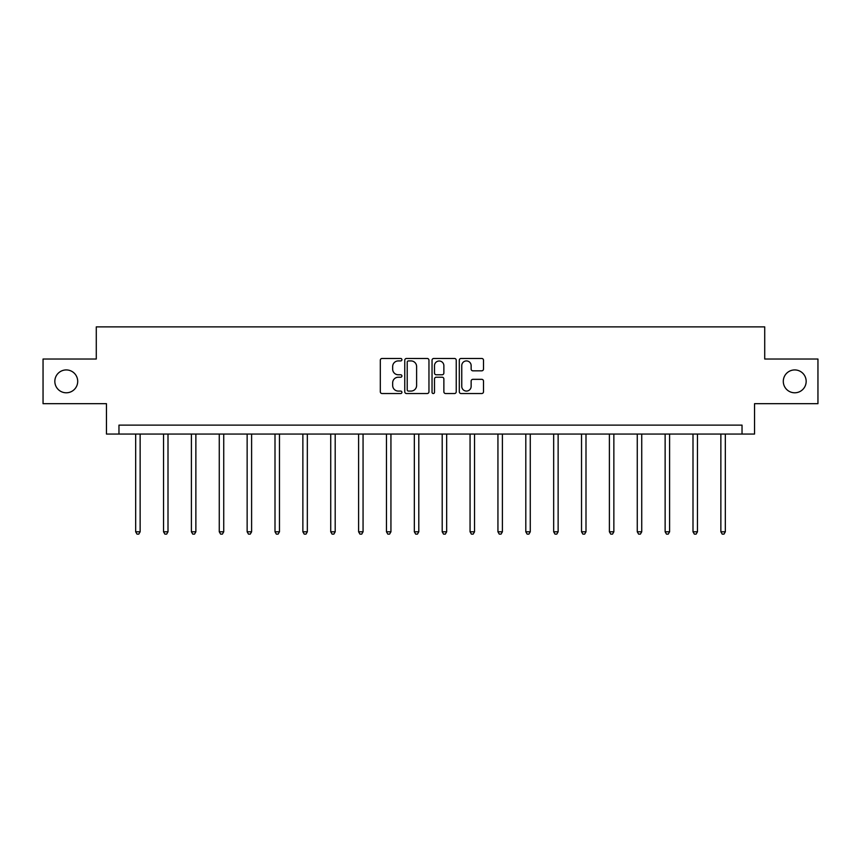 <?xml version="1.0" encoding="UTF-8"?>
<svg xmlns="http://www.w3.org/2000/svg" width="861" height="861" viewBox="0 0 861 861"><rect width="100%" height="100%" fill="white"/><g stroke="black" fill="none" stroke-linecap="round" stroke-linejoin="round"><path stroke-width="1.29" d="M401.915 359.694A1.227 1.227 0 0 0 400.688 358.467L382.058 358.467A1.754 1.754 0 0 0 380.314 360.221L380.314 391.777A1.754 1.754 0 0 0 382.058 393.531L400.688 393.531A1.227 1.227 0 0 0 401.915 392.304A1.227 1.227 0 0 0 400.688 391.077L398.277 391.077A5.607 5.607 0 0 1 392.67 385.47L392.67 382.833A5.607 5.607 0 0 1 398.277 377.226L400.688 377.226A1.227 1.227 0 0 0 401.915 375.999A1.227 1.227 0 0 0 400.688 374.772L398.277 374.772A5.607 5.607 0 0 1 392.67 369.165L392.67 366.528A5.607 5.607 0 0 1 398.277 360.92L400.688 360.92A1.227 1.227 0 0 0 401.915 359.694M783.295 381.358A11.43 11.43 0 0 0 794.725 392.788A11.43 11.43 0 0 0 806.165 381.358A11.43 11.43 0 0 0 794.725 369.929A11.43 11.43 0 0 0 783.295 381.358M54.835 381.358A11.43 11.43 0 0 0 66.275 392.788A11.43 11.43 0 0 0 77.705 381.358A11.43 11.43 0 0 0 66.275 369.929A11.43 11.43 0 0 0 54.835 381.358M481.74 370.822A1.754 1.754 0 0 0 483.495 369.078L483.495 360.221A1.754 1.754 0 0 0 481.74 358.467L461.055 358.467A1.754 1.754 0 0 0 459.3 360.221L459.3 391.777A1.754 1.754 0 0 0 461.055 393.531L481.74 393.531A1.754 1.754 0 0 0 483.495 391.777L483.495 381.089A1.754 1.754 0 0 0 481.74 379.335L472.883 379.335A1.754 1.754 0 0 0 471.139 381.089L471.139 386.385A4.692 4.692 0 0 1 466.447 391.077A4.692 4.692 0 0 1 461.754 386.385L461.754 365.613A4.692 4.692 0 0 1 466.447 360.92A4.692 4.692 0 0 1 471.139 365.613L471.139 369.078A1.754 1.754 0 0 0 472.883 370.822L481.74 370.822M742.031 434.052L754.537 434.052L754.537 403.691L817.95 403.691L817.95 359.026L764.719 359.026L764.719 326.879L96.281 326.879L96.281 359.026L43.05 359.026L43.05 403.691L106.463 403.691L106.463 434.052L742.031 434.052L742.031 425.119L118.969 425.119L118.969 434.052M428.961 360.221A1.754 1.754 0 0 0 427.217 358.467L406.521 358.467A1.754 1.754 0 0 0 404.767 360.221L404.767 391.777A1.754 1.754 0 0 0 406.521 393.531L427.217 393.531A1.754 1.754 0 0 0 428.961 391.777L428.961 360.221M433.783 358.467L454.479 358.467A1.754 1.754 0 0 1 456.233 360.221L456.233 391.777A1.754 1.754 0 0 1 454.479 393.531L445.621 393.531A1.754 1.754 0 0 1 443.867 391.777L443.867 378.98A1.754 1.754 0 0 0 442.113 377.226L436.247 377.226A1.754 1.754 0 0 0 434.493 378.98L434.493 392.304A1.227 1.227 0 0 1 433.266 393.531A1.227 1.227 0 0 1 432.039 392.304L432.039 360.221A1.754 1.754 0 0 1 433.783 358.467M408.448 360.92A1.227 1.227 0 0 0 407.221 362.147L407.221 389.85A1.227 1.227 0 0 0 408.448 391.077L410.998 391.077A5.607 5.607 0 0 0 416.606 385.47L416.606 366.528A5.607 5.607 0 0 0 410.998 360.92L408.448 360.92M443.867 365.699A4.692 4.692 0 0 0 439.175 361.007A4.692 4.692 0 0 0 434.493 365.699L434.493 373.017A1.754 1.754 0 0 0 436.247 374.772L442.113 374.772A1.754 1.754 0 0 0 443.867 373.017L443.867 365.699M135.672 434.052L135.672 531.797L140.139 531.797L140.139 434.052M140.139 531.797L138.793 534.121L137.007 534.121L135.672 531.797M163.536 434.052L163.536 531.797L168.003 531.797L168.003 434.052M168.003 531.797L166.657 534.121L164.881 534.121L163.536 531.797M191.4 434.052L191.4 531.797L195.867 531.797L195.867 434.052M195.867 531.797L194.532 534.121L192.746 534.121L191.4 531.797M219.264 434.052L219.264 531.797L223.731 531.797L223.731 434.052M223.731 531.797L222.396 534.121L220.61 534.121L219.264 531.797M247.139 434.052L247.139 531.797L251.606 531.797L251.606 434.052M251.606 531.797L250.26 534.121L248.474 534.121L247.139 531.797M275.003 434.052L275.003 531.797L279.47 531.797L279.47 434.052M279.47 531.797L278.125 534.121L276.338 534.121L275.003 531.797M302.868 434.052L302.868 531.797L307.334 531.797L307.334 434.052M307.334 531.797L305.999 534.121L304.213 534.121L302.868 531.797M330.732 434.052L330.732 531.797L335.198 531.797L335.198 434.052M335.198 531.797L333.864 534.121L332.077 534.121L330.732 531.797M358.606 434.052L358.606 531.797L363.062 531.797L363.062 434.052M363.062 531.797L361.728 534.121L359.941 534.121L358.606 531.797M386.471 434.052L386.471 531.797L390.937 531.797L390.937 434.052M390.937 531.797L389.592 534.121L387.805 534.121L386.471 531.797M414.335 434.052L414.335 531.797L418.801 531.797L418.801 434.052M418.801 531.797L417.456 534.121L415.669 534.121L414.335 531.797M442.199 434.052L442.199 531.797L446.665 531.797L446.665 434.052M446.665 531.797L445.331 534.121L443.544 534.121L442.199 531.797M470.063 434.052L470.063 531.797L474.529 531.797L474.529 434.052M474.529 531.797L473.195 534.121L471.408 534.121L470.063 531.797M497.938 434.052L497.938 531.797L502.393 531.797L502.393 434.052M502.393 531.797L501.059 534.121L499.272 534.121L497.938 531.797M525.802 434.052L525.802 531.797L530.268 531.797L530.268 434.052M530.268 531.797L528.923 534.121L527.136 534.121L525.802 531.797M553.666 434.052L553.666 531.797L558.132 531.797L558.132 434.052M558.132 531.797L556.787 534.121L555.001 534.121L553.666 531.797M581.53 434.052L581.53 531.797L585.997 531.797L585.997 434.052M585.997 531.797L584.662 534.121L582.875 534.121L581.53 531.797M609.394 434.052L609.394 531.797L613.861 531.797L613.861 434.052M613.861 531.797L612.526 534.121L610.74 534.121L609.394 531.797M637.269 434.052L637.269 531.797L641.736 531.797L641.736 434.052M641.736 531.797L640.39 534.121L638.604 534.121L637.269 531.797M665.133 434.052L665.133 531.797L669.6 531.797L669.6 434.052M669.6 531.797L668.254 534.121L666.468 534.121L665.133 531.797M692.997 434.052L692.997 531.797L697.464 531.797L697.464 434.052M697.464 531.797L696.118 534.121L694.343 534.121L692.997 531.797M720.861 434.052L720.861 531.797L725.328 531.797L725.328 434.052M725.328 531.797L723.993 534.121L722.207 534.121L720.861 531.797"/></g></svg>
